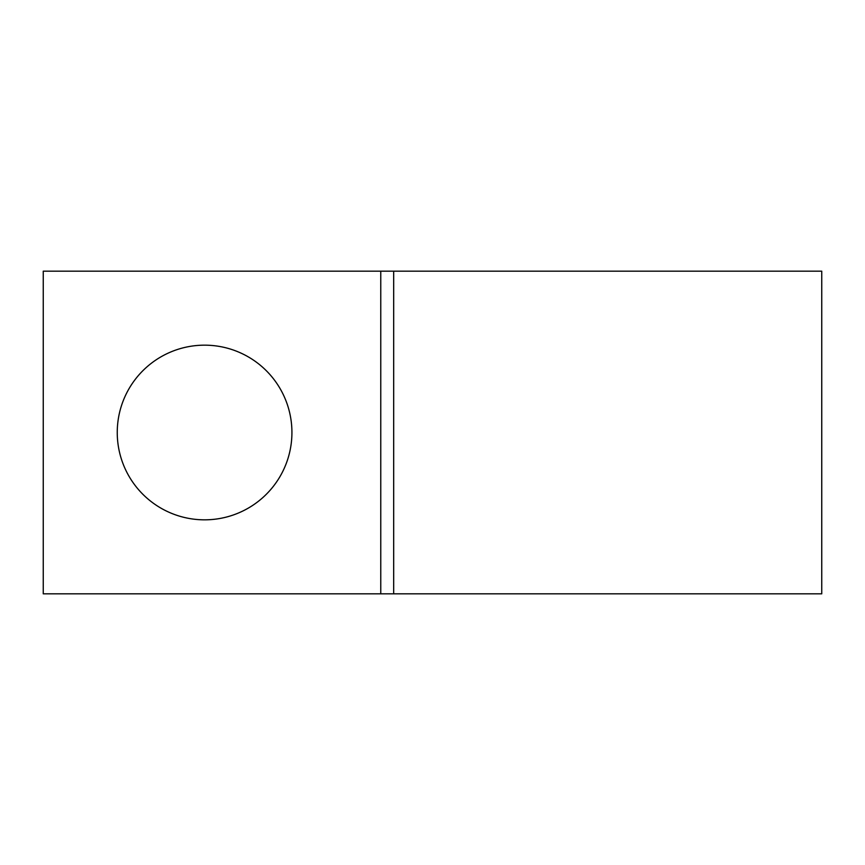 <?xml version="1.0" encoding="UTF-8"?>
<svg xmlns="http://www.w3.org/2000/svg" width="865" height="865" viewBox="0 0 865 865"><rect width="100%" height="100%" fill="white"/><g stroke="black" fill="none" stroke-linecap="round" stroke-linejoin="round"><path stroke-width="1.3" d="M204.583 345.167A87.333 87.333 0 0 0 117.251 432.5A87.333 87.333 0 0 0 204.583 519.833A87.333 87.333 0 0 0 291.927 432.5A87.333 87.333 0 0 0 204.583 345.167M821.75 593.833L821.75 271.167L393.672 271.167L393.672 593.833L821.75 593.833M393.672 593.833L393.672 271.167L43.25 271.167L43.25 593.833L393.672 593.833M380.762 593.833L380.762 271.167"/></g></svg>

